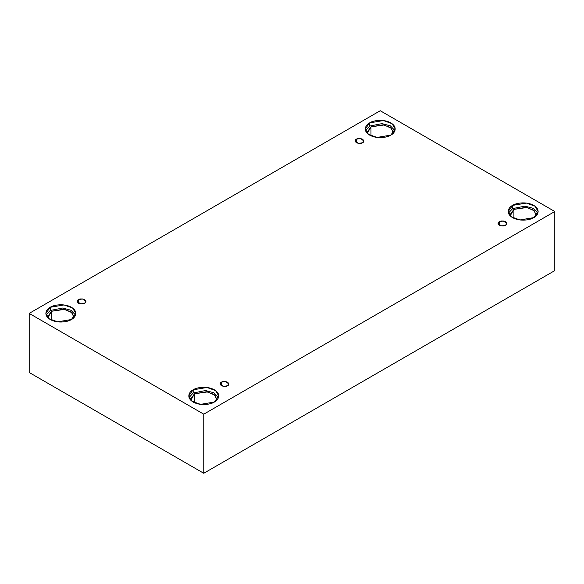 <?xml version="1.0" encoding="UTF-8"?>
<svg xmlns="http://www.w3.org/2000/svg" width="584" height="584" viewBox="0 0 584 584"><rect width="100%" height="100%" fill="white"/><g stroke="black" fill="none" stroke-linecap="round" stroke-linejoin="round"><path stroke-width="0.88" d="M356.408 139.182L355.13 140.963L358.561 143.423L362.584 142.744C361.299 143.686 359.24 143.686 356.408 142.744C354.773 141.109 354.773 139.919 356.408 139.182C357.693 138.233 359.751 138.233 362.584 139.182C364.219 140.817 364.219 142 362.584 142.744L363.868 140.963L360.43 138.496L356.408 139.182L356.408 142.744L356.408 139.182M78.475 299.643L77.198 301.424L80.629 303.884L84.651 303.206C83.366 304.147 81.307 304.147 78.475 303.206C76.84 301.57 76.84 300.38 78.475 299.643C79.76 298.694 81.818 298.694 84.651 299.643C86.286 301.278 86.286 302.468 84.651 303.206L85.936 301.424L82.497 298.957L78.475 299.643L78.475 303.206L78.475 299.643M221.416 382.162L220.132 383.944L223.57 386.411L227.592 385.732C226.307 386.674 224.249 386.674 221.416 385.732C219.781 384.097 219.781 382.907 221.416 382.162C222.701 381.221 224.76 381.221 227.592 382.162C229.227 383.798 229.227 384.987 227.592 385.732L228.87 383.944L225.439 381.483L221.416 382.162L221.416 385.732L221.416 382.162M499.349 221.701L498.064 223.482L501.503 225.95L505.525 225.271C504.24 226.212 502.182 226.212 499.349 225.271C497.714 223.636 497.714 222.446 499.349 221.701C500.634 220.759 502.693 220.759 505.525 221.701C507.16 223.336 507.16 224.526 505.525 225.271L506.803 223.482L503.371 221.022L499.349 221.701L499.349 225.271L499.349 221.701M50.246 307.279L45.859 313.396L49.041 318.725L57.626 321.842L71.416 319.506C68.744 321.543 58.225 323.952 50.246 319.506C42.552 314.9 46.72 308.827 50.246 307.279C52.918 305.249 63.437 302.841 71.416 307.279C79.11 311.892 74.942 317.966 71.416 319.506L75.803 313.396L72.62 308.067L64.036 304.95L50.246 307.279L50.246 310.491L50.246 307.279M46.121 315.002L50.246 310.491L46.121 315.002M51.567 311.257L47.727 316.601L47.873 317.725L51.567 311.257L51.567 320.185L51.567 311.257L64.7 309.374L72.139 312.783L73.788 317.725L73.934 316.601L71.146 311.944L63.634 309.213L51.567 311.257M369.643 122.874L365.255 128.991L368.446 134.32L377.03 137.437L390.82 135.101C388.148 137.138 377.629 139.547 369.643 135.101C361.949 130.495 366.124 124.421 369.643 122.874C372.315 120.844 382.841 118.435 390.82 122.874C398.514 127.487 394.346 133.561 390.82 135.101L395.207 128.991L392.025 123.662L383.433 120.545L369.643 122.874L369.643 126.086L369.643 122.874M365.518 130.597L369.643 126.086L365.518 130.597M393.331 132.203L390.55 127.538L383.031 124.808L370.971 126.852L367.132 132.203L367.278 133.327L370.971 126.852L370.971 135.78L370.971 126.852L384.104 124.969L391.536 128.378L393.185 133.327M512.584 205.4L508.197 211.51L511.38 216.839L519.964 219.956L533.754 217.628C531.082 219.657 520.563 222.066 512.584 217.628C504.89 213.021 509.058 206.94 512.584 205.4C515.256 203.363 525.775 200.962 533.754 205.4C541.448 210.006 537.28 216.087 533.754 217.628L538.141 211.51L534.959 206.181L526.374 203.071L512.584 205.4L512.584 208.612L512.584 205.4M508.452 213.116L512.584 208.612L508.452 213.116M536.273 214.722L533.484 210.058L525.972 207.335L513.905 209.371L510.066 214.722L510.212 215.846L513.905 209.371L513.905 218.306L513.905 209.371L527.038 207.495L534.477 210.897L536.127 215.846M193.18 389.805L188.793 395.916L191.975 401.244L200.567 404.362L214.357 402.033C211.685 404.062 201.159 406.471 193.18 402.033C185.486 397.427 189.654 391.346 193.18 389.805C195.852 387.769 206.371 385.367 214.357 389.805C222.051 394.412 217.876 400.485 214.357 402.033L218.744 395.916L215.554 390.586L206.97 387.477L193.18 389.805L193.18 393.017L193.18 389.805M189.055 397.521L193.18 393.017L189.055 397.521M194.501 393.777L190.669 399.127L190.815 400.252L194.501 393.777L194.501 402.712L194.501 393.777L207.634 391.901L215.073 395.302L216.722 400.252L216.868 399.127L214.087 394.463L206.568 391.74L194.501 393.777M203.765 473.274L554.8 270.604L554.8 211.51L203.765 414.18L203.765 473.274L203.765 414.18L29.2 313.396L380.235 110.726L554.8 211.51L554.8 270.604L203.765 473.274L29.2 372.49L29.2 313.396L29.2 372.49L203.765 473.274M203.765 414.18L554.8 211.51L380.235 110.726L29.2 313.396L203.765 414.18M218.482 397.521L213.956 392.791L205.553 390.543L193.18 393.017L205.553 390.543L213.956 392.791L218.482 397.521M537.879 213.116L533.36 208.386L524.958 206.137L512.584 208.612L524.958 206.137L533.36 208.386L537.879 213.116M394.945 130.597L390.419 125.867L382.024 123.618L369.643 126.086L382.024 123.618L390.419 125.867L394.945 130.597M75.548 315.002L71.022 310.272L62.619 308.023L50.246 310.491L62.619 308.023L71.022 310.272L75.548 315.002"/></g></svg>
